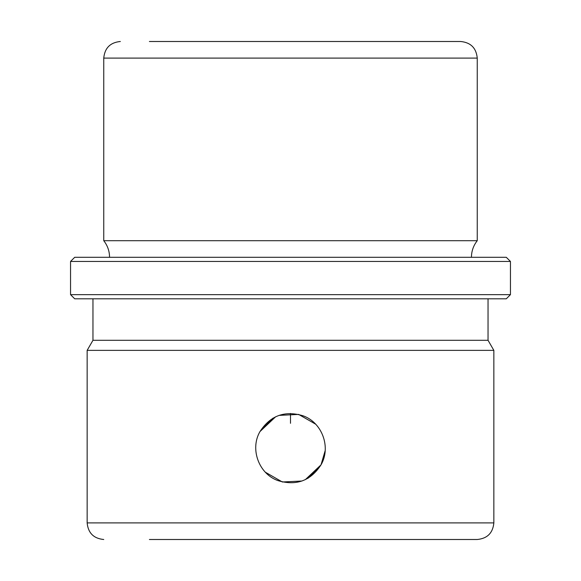 <?xml version="1.0" encoding="UTF-8"?>
<svg xmlns="http://www.w3.org/2000/svg" width="581" height="581" viewBox="0 0 581 581"><rect width="100%" height="100%" fill="white"/><g stroke="black" fill="none" stroke-linecap="round" stroke-linejoin="round"><path stroke-width="0.87" d="M272.758 418.305L259.998 431.538C270.405 415.546 284.77 410.302 303.093 415.8C322.157 422.525 331.264 447.377 321.002 464.865C310.595 480.857 296.23 486.101 277.907 480.596C258.843 473.878 249.736 449.026 259.998 431.538L273.15 418.08M279.047 415.386L298.663 414.413L315.614 424.166M325.171 450.667L321.002 464.865L307.85 478.323M301.953 481.017L282.337 481.983L265.386 472.23M439.824 41.498L431.603 41.498M149.397 41.498L460.653 41.498C470.733 42.486 476.267 48.02 477.248 58.1L103.752 58.1C104.733 48.02 110.267 42.486 120.347 41.498M109.562 257.303C109.504 251.108 107.565 245.574 103.752 240.701L477.248 240.701L477.248 58.1M101.116 257.303L506.298 257.303L510.452 261.45L70.548 261.45L74.702 257.303L101.116 257.303M510.452 294.647L506.298 298.801L74.702 298.801L70.548 294.647L510.452 294.647L510.452 261.45M92.96 298.801L92.96 340.299L488.04 340.299L488.04 298.801M488.04 340.299L493.85 350.365L87.15 350.365L92.96 340.299M454.386 539.502L431.603 539.502M149.397 539.502L477.248 539.502C487.336 538.514 492.87 532.98 493.85 522.9L493.85 350.365M279.018 415.393L298.619 414.406L315.57 424.123M259.998 431.538L275.641 416.773M305.359 479.623L321.002 464.865L308.242 478.09M301.982 481.01L282.381 481.998L265.43 472.28M290.5 413.447L290.5 423.302M74.702 257.303L506.298 257.303M87.15 350.365L87.15 522.9L493.85 522.9M103.752 240.701L103.752 58.1M471.438 257.303C471.496 251.108 473.435 245.574 477.248 240.701M70.548 294.647L70.548 261.45M87.15 522.9C88.13 532.98 93.664 538.514 103.752 539.502"/></g></svg>
